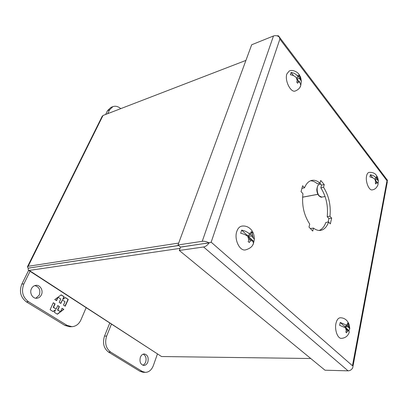<?xml version="1.0" encoding="UTF-8"?>
<svg xmlns="http://www.w3.org/2000/svg" width="408" height="408" viewBox="0 0 408 408"><rect width="100%" height="100%" fill="white"/><g stroke="black" fill="none" stroke-linecap="round" stroke-linejoin="round"><path stroke-width="0.61" d="M348.886 333.112L349.309 331.893C348.192 335.83 345.556 337.992 341.389 338.38C337.666 338.666 334.448 329.888 335.952 323.422C336.773 319.903 338.196 318.021 340.221 317.776C343.327 317.771 345.8 319.051 347.636 321.621C348.743 323.386 349.416 324.289 349.763 328.741L348.937 330.592L345.025 326.93L348.06 326.854L349.763 328.741M349.309 331.893L348.646 330.791L347.147 331.485L346.637 332.862L345.805 332.092L346.315 330.71L345.51 327.859L339.629 325.293L340.216 322.427L346.076 324.987L347.58 324.324L347.611 322.973L348.432 323.753L348.401 325.1L349.202 327.935M348.881 331.072L348.937 330.592M348.432 323.753L347.626 323.774M346.076 324.987L347.233 326.079L347.58 324.324M347.233 326.079L344.199 326.155L340.216 322.427M346.315 330.71L346.667 328.945L345.51 327.859M348.646 330.791L347.494 329.72L347.147 331.485M347.494 329.72L346.509 329.74M348.401 325.1L348.06 326.854M345.025 326.93L345.183 326.13M120.768 108.635C118.121 106.396 115.5 105.728 112.909 106.626L109.548 109.869L107.666 113.684M112.909 106.626L110.889 107.421L107.523 110.66L105.647 114.464M328.093 222.1L328.919 218.581L327.216 216.694C328.307 205.979 326.176 196.355 320.831 187.823L321.514 185.089L319.897 183.223M328.919 218.581L331.663 218.153L330.327 223.905L328.619 222.018C326.813 226.96 324.125 229.75 320.555 230.398C318.24 230.709 315.884 229.939 313.482 228.087L312.747 231.066L308.983 227.093L309.733 224.104C303.914 215.251 301.65 205.122 302.945 193.708L301.053 191.627L302.629 185.742L304.506 187.833C306.28 183.554 308.723 181.065 311.824 180.377C314.553 179.867 317.286 180.81 320.025 183.197L317.286 183.748C315.042 181.795 312.768 180.81 310.473 180.795M310.6 228.796L310.672 228.5L313.482 228.087M319.138 230.459C322.08 229.337 324.319 226.664 325.859 222.436L328.619 222.018M352.67 367.924L352.67 367.904C351.558 369.811 350.023 370.78 348.065 370.836L324.987 370.209L179.301 250.466L180.52 247.131L206.045 243.275M304.506 187.833L301.935 188.348M320.025 183.197L320.719 180.448L324.243 184.549L321.514 185.089M324.243 184.549L323.564 187.287L320.831 187.823M323.564 187.287C328.904 195.855 331.041 205.515 329.97 216.255L327.216 216.694M329.97 216.255L331.663 218.153M202.251 241.301C204.398 241.067 206.667 241.577 209.049 242.831L180.504 247.054L177.995 244.979L251.68 44.768L273.477 35.98L202.251 241.301L177.995 244.979M279.149 36.842L279.888 39.081L279.133 36.74C278.939 35.889 278.22 35.588 276.976 35.838M387.421 180.576L386.988 180.759L387.569 180.494L386.764 179.357M279.113 36.837C277.256 35.613 275.375 35.328 273.477 35.98M204.775 243.54L209.064 242.908C207.519 245.208 205.693 246.57 203.592 246.988L179.301 250.466M352.701 367.873L387.386 181.56M352.701 367.904L352.007 368.919M209.049 242.831L211.16 242.189L209.064 242.908M142.749 365.221C144.07 364.732 145.044 363.661 145.676 361.998C146.63 358.265 145.804 355.649 143.208 354.149M147.844 362.049C146.972 364.242 145.631 365.374 143.825 365.446C140.51 364.548 139.352 361.84 140.347 357.316C141.219 355.169 142.535 354.052 144.294 353.965C147.635 354.817 148.818 357.51 147.844 362.049M111.399 324.212L106.656 336.065C104.54 342.97 105.866 348.305 110.624 352.063L142.198 371.413L145.284 372.371C148.935 372.254 151.628 369.969 153.367 365.532L157.381 354.119M109.727 323.126L104.509 336.11C102.393 342.99 103.714 348.299 108.472 352.048L140.026 371.331L143.111 372.29L145.284 372.371M41.371 294.887C40.367 296.871 38.867 297.988 36.873 298.248C32.594 298.855 29.213 292.888 31.472 288.645C32.462 286.732 33.915 285.636 35.828 285.35C40.163 284.651 43.595 290.603 41.371 294.887M35.828 298.233L39.29 295.091C40.744 290.108 39.25 286.941 34.802 285.585M86.114 307.765L80.942 319.846C78.989 324.069 76.005 326.349 71.997 326.691L69.875 326.772L64.969 325.457L26.387 301.874C20.558 297.386 19.043 291.465 21.838 284.111L28.626 270.377L161.527 356.531L310.763 358.515M71.997 326.691L67.085 325.375L28.453 301.696C22.619 297.182 21.099 291.241 23.893 283.861L30.07 271.315M53.3 302.746L50.108 309.708L53.132 311.585L55.529 309.794L54.371 312.35L57.39 314.221L63.821 309.376L62.067 308.275L60.522 311.722L57.854 310.06L59.415 306.602L57.768 305.561L56.202 309.024L53.504 307.341L55.09 303.873L53.3 302.746M65.234 306.219L68.269 299.421L65.372 297.549L63.046 299.263L64.168 296.774L61.22 294.867L54.759 299.559L56.539 300.691L58.104 297.264L60.761 298.967L59.211 302.389L60.848 303.43L62.388 300.013L65.02 301.696L63.49 305.108L65.234 306.219M53.224 302.904L55.09 303.873M54.794 303.894L53.213 307.362L53.504 307.341M53.213 307.362L56.202 309.024M57.696 305.725L59.415 306.602M59.124 306.622L57.564 310.08L57.854 310.06M57.564 310.08L60.522 311.722M61.996 308.433L63.821 309.376M63.526 309.397L60.568 311.625M60.425 311.732L57.242 314.129M52.984 311.493L55.529 309.794M65.214 297.667L68.269 299.421M67.973 299.447L65.01 306.077M60.629 303.292L62.388 300.013M57.778 297.366L56.319 300.553M61.062 294.979L64.168 296.774M63.877 296.8L62.755 299.288L63.046 299.263M178.663 245.529L30.34 267.821M30.488 267.857L28.162 268.209L28.31 270.173L29.223 270.422L180.071 248.37M28.162 268.209L28.463 268.102M178.587 245.468L28.147 268.153L27.387 266.863L28.167 266.291L178.699 243.066M245.927 60.399L103.01 115.479L102.122 116.392L27.535 266.557M317.909 194.285L302.573 197.161M302.573 197.212L317.929 194.33M377.538 185.834L378.104 184.268C376.982 187.619 375.029 189.49 372.239 189.883C369.01 190.781 365.231 181.494 366.588 175.874C367.037 173.859 367.838 172.701 368.98 172.406C372.499 172.161 374.978 173.16 376.416 175.404C377.262 176.939 377.834 176.812 378.415 181.443L377.992 183.626M378.104 184.268L377.584 182.779L376.37 182.901L375.947 183.988L375.263 183.105L375.686 182.019L374.998 179.438C373.84 178.179 372.142 177.358 369.913 176.965L370.357 174.777C372.575 175.165 374.269 175.986 375.431 177.251L376.65 177.143L376.635 176.154L377.313 177.036L378.415 181.443M377.313 177.036L376.645 177.169M375.431 177.251L376.385 178.485L376.65 177.143M376.385 178.485L374.406 178.867M372.698 177.796L370.357 174.777M375.686 182.019L375.952 180.673L374.998 179.438M377.584 182.779L376.635 181.555L376.37 182.901M376.635 181.555L375.743 181.723M375.217 179.724L377.063 179.367L378.012 180.596M377.329 178.031L377.063 179.367M300.018 87.149L300.778 85.456C300.135 87.888 298.294 89.74 295.249 91.015C290.705 92.948 284.468 80.401 286.86 73.935L289.226 70.997C293.286 69.131 298.309 72.792 299.095 74.547C300.186 76.536 300.895 76.719 301.364 81.748L300.859 84.777M300.778 85.456L299.895 82.309L298.192 82.069L297.631 83.237L296.713 82.054L297.274 80.886L296.417 77.816C294.908 76.143 292.893 75.123 290.379 74.766L291.093 72.481C293.592 72.833 295.601 73.853 297.116 75.531L298.824 75.791L298.921 74.791L299.834 75.98L299.732 76.979L301.364 81.748M299.834 75.98L298.641 76.383M297.116 75.531L298.396 77.189L298.824 75.791M298.396 77.189L296.448 77.852M293.582 75.694L291.093 72.481M297.274 80.886L297.702 79.473L296.417 77.816M299.895 82.309L298.62 80.662L298.192 82.069M298.62 80.662L297.167 81.146M297.361 79.035L299.309 78.377L300.579 80.024M297.677 80.978L297.366 80.58M299.732 76.979L299.309 78.377M296.754 78.249L296.927 77.688M252.878 244.627L253.577 243.051C252.741 246.366 249.987 248.666 245.31 249.951C239.532 251.068 233.998 239.256 236.778 231.494C237.828 228.398 239.491 226.613 241.76 226.124C245.244 225.649 248.232 226.675 250.716 229.199C252.057 230.561 254.276 233.376 254.352 239.231L253.888 241.592L248.401 236.451L251.588 235.982L254.352 239.231M253.577 243.051L252.256 240.628L250.053 241.046L249.344 242.587L248.176 241.5L248.885 239.96L247.84 236.497C245.942 234.926 243.55 233.845 240.654 233.254L241.638 230.117C244.514 230.699 246.901 231.78 248.804 233.356L251.012 232.968L251.211 231.525L252.368 232.621L252.169 234.065L253.2 237.497M253.577 243.015L253.888 241.592M252.368 232.621L251.042 232.825M248.804 233.356L250.425 234.886L251.012 232.968M250.425 234.886L247.243 235.365L241.638 230.117M248.885 239.96L249.472 238.022L247.84 236.497M252.256 240.628L250.639 239.114L250.053 241.046M250.639 239.114L249.074 239.338M252.169 234.065L251.588 235.982M248.401 236.451L248.809 235.13M107.523 110.66L109.548 109.869M318.877 195.774C317.577 194.131 316.878 192.046 316.781 189.516C317.414 185.844 318.291 184.146 319.408 184.426C316.455 184.727 316.394 192.902 319.347 195.962L321.795 197.115C321.504 197.498 320.576 197.1 319.01 195.922M386.988 180.759L352.456 365.741L211.16 242.189L279.888 39.081L386.988 180.759M203.592 246.988L348.065 370.836M142.198 371.413L140.026 371.331M110.624 352.063L108.472 352.048M106.656 336.065L104.509 336.11M23.893 283.861L21.838 284.111M26.387 301.874L28.453 301.696M64.969 325.457L67.085 325.375M29.223 270.422L161.527 356.531M28.167 266.291L103.01 115.479M319.408 184.426L320.714 184.166M321.795 197.115L325.079 196.513M279.133 36.74L387.539 180.387"/></g></svg>
